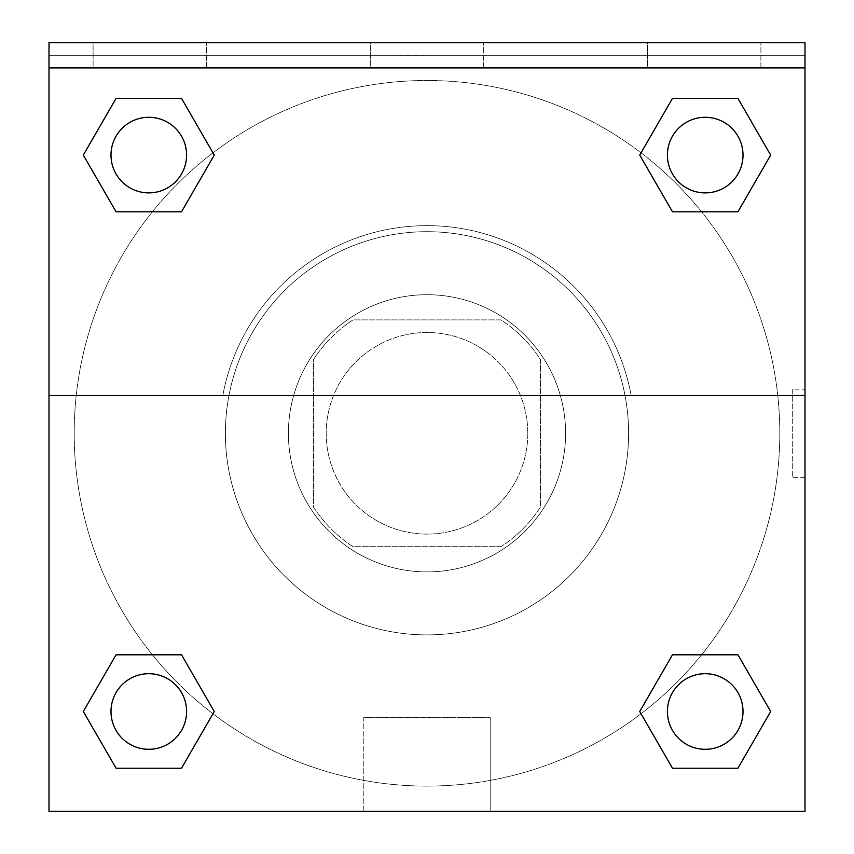 <?xml version="1.0" encoding="UTF-8"?>
<svg xmlns="http://www.w3.org/2000/svg" width="854" height="854" viewBox="0 0 854 854"><rect width="100%" height="100%" fill="white"/><g stroke="black" fill="none" stroke-linecap="round" stroke-linejoin="round"><path stroke-width="0.64" stroke-dasharray="4.27 3.2" d="M527.804 433.298A100.804 100.804 0 0 0 376.603 346.009A100.804 100.804 0 0 0 376.603 520.598A100.804 100.804 0 0 0 527.804 433.298A100.804 100.804 0 0 0 376.603 346.009A100.804 100.804 0 0 0 376.603 520.598A100.804 100.804 0 0 0 527.804 433.298M500.935 546.699L353.065 546.699A135.37 135.37 0 0 1 313.599 507.233L313.599 359.363A135.37 135.37 0 0 1 353.065 319.898L500.935 319.898A135.37 135.37 0 0 1 540.401 359.363L540.401 507.233A135.37 135.37 0 0 1 500.935 546.699L353.065 546.699A135.37 135.37 0 0 1 313.599 507.233L313.599 359.363A135.37 135.37 0 0 1 353.065 319.898L500.935 319.898A135.37 135.37 0 0 1 540.401 359.363L540.401 507.233A135.37 135.37 0 0 1 500.935 546.699M427 294.705A138.604 138.604 0 0 1 547.03 502.6A138.604 138.604 0 0 1 306.97 502.6A138.604 138.604 0 0 1 427 294.705A138.604 138.604 0 0 0 288.396 433.298A138.604 138.604 0 0 0 427 571.902A138.604 138.604 0 0 0 565.604 433.298A138.604 138.604 0 0 0 427 294.705M628.597 433.298A201.597 201.597 0 0 0 326.196 258.709A201.597 201.597 0 0 0 326.196 607.888A201.597 201.597 0 0 0 628.597 433.298A201.597 201.597 0 0 0 326.196 258.709A201.597 201.597 0 0 0 326.196 607.888A201.597 201.597 0 0 0 628.597 433.298M48.998 395.498L222.819 395.498L48.998 395.498L48.998 42.7L48.998 55.296L805.002 55.296L805.002 811.3L48.998 811.3L48.998 395.498L631.181 395.498A207.65 207.65 0 0 0 222.819 395.498A207.65 207.65 0 0 1 631.181 395.498L805.002 395.498L805.002 811.3L48.998 811.3L48.998 55.296L805.002 55.296L805.002 811.3L48.998 811.3L48.998 55.296L805.002 55.296L805.002 42.7L48.998 42.7L48.998 55.296L805.002 55.296L805.002 42.7L48.998 42.7L805.002 42.7L805.002 67.904L48.998 67.904M701.593 654.804L737.941 654.804L770.682 711.51L737.941 654.804L701.593 654.804L737.941 654.804L770.682 711.51L737.941 768.205L672.472 768.205L639.731 711.51L672.472 768.205L639.731 711.51L672.472 654.804M212.966 713.763L181.528 768.205L116.059 768.205L83.318 711.51L116.059 654.804L152.407 654.804M181.528 654.804L214.269 711.51L181.528 654.804L214.269 711.51L181.528 654.804L214.269 711.51L181.528 768.205L214.269 711.51L181.528 768.205L116.059 768.205L83.318 711.51L116.059 768.205L83.318 711.51L116.059 654.804M805.002 389.2L804.98 477.397L805.002 389.2L805.002 477.397L805.002 389.2L792.298 389.2L792.298 477.397L792.298 389.2M805.002 395.498L805.002 67.904M743.012 711.51A37.8 37.8 0 0 0 686.306 678.77A37.8 37.8 0 0 0 686.306 744.24A37.8 37.8 0 0 0 743.012 711.51A37.8 37.8 0 0 1 705.212 749.31A37.8 37.8 0 0 1 667.412 711.51A37.8 37.8 0 0 1 705.212 673.71A37.8 37.8 0 0 1 743.012 711.51A37.8 37.8 0 0 0 686.306 678.77A37.8 37.8 0 0 0 686.306 744.24A37.8 37.8 0 0 0 743.012 711.51A37.8 37.8 0 0 0 686.306 678.77A37.8 37.8 0 0 0 686.306 744.24A37.8 37.8 0 0 0 743.012 711.51A37.8 37.8 0 0 0 686.306 678.77A37.8 37.8 0 0 0 686.306 744.24A37.8 37.8 0 0 0 743.012 711.51M743.012 155.097A37.8 37.8 0 0 0 686.306 122.357A37.8 37.8 0 0 0 686.306 187.827A37.8 37.8 0 0 0 743.012 155.097A37.8 37.8 0 0 0 686.306 122.357A37.8 37.8 0 0 0 686.306 187.827A37.8 37.8 0 0 0 743.012 155.097A37.8 37.8 0 0 0 686.306 122.357A37.8 37.8 0 0 0 686.306 187.827A37.8 37.8 0 0 0 743.012 155.097A37.8 37.8 0 0 0 686.306 122.357A37.8 37.8 0 0 0 686.306 187.827A37.8 37.8 0 0 0 743.012 155.097A37.8 37.8 0 0 0 686.306 122.357A37.8 37.8 0 0 0 686.306 187.827A37.8 37.8 0 0 0 743.012 155.097M186.588 155.097A37.8 37.8 0 0 0 129.893 122.357A37.8 37.8 0 0 0 129.893 187.827A37.8 37.8 0 0 0 186.588 155.097A37.8 37.8 0 0 0 129.893 122.357A37.8 37.8 0 0 0 129.893 187.827A37.8 37.8 0 0 0 186.588 155.097A37.8 37.8 0 0 0 129.893 122.357A37.8 37.8 0 0 0 129.893 187.827A37.8 37.8 0 0 0 186.588 155.097A37.8 37.8 0 0 0 129.893 122.357A37.8 37.8 0 0 0 129.893 187.827A37.8 37.8 0 0 0 186.588 155.097A37.8 37.8 0 0 0 129.893 122.357A37.8 37.8 0 0 0 129.893 187.827A37.8 37.8 0 0 0 186.588 155.097M186.588 711.51A37.8 37.8 0 0 0 129.893 678.77A37.8 37.8 0 0 0 129.893 744.24A37.8 37.8 0 0 0 186.588 711.51A37.8 37.8 0 0 0 129.893 678.77A37.8 37.8 0 0 0 129.893 744.24A37.8 37.8 0 0 0 186.588 711.51A37.8 37.8 0 0 0 129.893 678.77A37.8 37.8 0 0 0 129.893 744.24A37.8 37.8 0 0 0 186.588 711.51A37.8 37.8 0 0 0 129.893 678.77A37.8 37.8 0 0 0 129.893 744.24A37.8 37.8 0 0 0 186.588 711.51A37.8 37.8 0 0 0 129.893 678.77A37.8 37.8 0 0 0 129.893 744.24A37.8 37.8 0 0 0 186.588 711.51M74.202 433.298A352.798 352.798 0 0 0 427 786.096A352.798 352.798 0 0 0 779.798 433.298A352.798 352.798 0 0 0 427 80.5A352.798 352.798 0 0 0 74.202 433.298M427 55.296L382.902 55.296L427 55.318M363.793 811.3L490.207 811.3L363.793 811.3L363.793 717.552L490.207 717.552L363.793 717.552L490.207 717.552L363.793 717.552L363.793 811.3L490.207 811.3L363.793 811.3M48.998 477.397L48.998 389.2L49.02 477.397M647.503 42.7L760.903 42.7L647.503 42.7L760.903 42.7L647.503 42.7L647.503 67.904L760.903 67.904L647.503 67.904L760.903 67.904L647.503 67.904L647.503 42.7M93.097 42.7L206.497 42.7L93.097 42.7L206.497 42.7L93.097 42.7L93.097 67.904L206.497 67.904L93.097 67.904L206.497 67.904L93.097 67.904L93.097 42.7M370.305 42.7L483.695 42.7L370.305 42.7L483.695 42.7L370.305 42.7L370.305 67.904L483.695 67.904L370.305 67.904L483.695 67.904L370.305 67.904L370.305 42.7M152.407 211.792L116.059 211.792L83.318 155.097L116.059 211.792L152.407 211.792L116.059 211.792L83.318 155.097L116.059 98.391L181.528 98.391L214.269 155.097L181.528 98.391L214.269 155.097L181.528 211.792M641.034 152.845L672.472 98.391L737.941 98.391L770.682 155.097L737.941 211.792L701.593 211.792M672.472 211.792L639.731 155.097L672.472 211.792L639.731 155.097L672.472 211.792L639.731 155.097L672.472 98.391L737.941 98.391L770.682 155.097L737.941 98.391L770.682 155.097L737.941 211.792M779.798 433.298A352.798 352.798 0 0 0 250.596 127.769A352.798 352.798 0 0 0 250.596 738.838A352.798 352.798 0 0 0 779.798 433.298M760.903 67.904L760.903 42.7L760.903 67.904M206.497 67.904L206.497 42.7L206.497 67.904M770.682 711.51L737.941 654.804L770.682 711.51L737.941 768.205L672.472 768.205L639.731 711.51L672.472 768.205L737.941 768.205L770.682 711.51L737.941 768.205M83.318 155.097L116.059 211.792L83.318 155.097L116.059 98.391L181.528 98.391L214.269 155.097L181.528 98.391L116.059 98.391L83.318 155.097L116.059 98.391M214.269 711.51L181.528 768.205L116.059 768.205L83.318 711.51M672.472 98.391L639.731 155.097L672.472 98.391L737.941 98.391L770.682 155.097M490.207 811.3L490.207 717.552L490.207 811.3M805.002 477.397L792.298 477.397M483.695 67.904L483.695 42.7L483.695 67.904"/><path stroke-width="1.28" d="M737.941 768.205L672.472 768.205L737.941 768.205L672.472 768.205L639.731 711.51L672.472 654.804L701.593 654.804L672.472 654.804L639.731 711.51L672.472 654.804L737.941 654.804L672.472 654.804L737.941 654.804L770.682 711.51L737.941 768.205L770.682 711.51M116.059 654.804L83.318 711.51L116.059 654.804L181.528 654.804L116.059 654.804L181.528 654.804L152.407 654.804L181.528 654.804L214.269 711.51L212.966 713.763M116.059 98.391L181.528 98.391L116.059 98.391L181.528 98.391L214.269 155.097L181.528 211.792L152.407 211.792L181.528 211.792L214.269 155.097L181.528 211.792L116.059 211.792L181.528 211.792L116.059 211.792L83.318 155.097L116.059 98.391L83.318 155.097M737.941 211.792L672.472 211.792L737.941 211.792L770.682 155.097L737.941 211.792L672.472 211.792L639.731 155.097L641.034 152.845M805.002 67.904L805.002 42.7L48.998 42.7L48.998 67.904L805.002 67.904L805.002 811.3L48.998 811.3L48.998 67.904M214.269 711.51L181.528 768.205L116.059 768.205L181.528 768.205L116.059 768.205L83.318 711.51M48.998 395.498L805.002 395.498M672.472 98.391L737.941 98.391L672.472 98.391L639.731 155.097L672.472 98.391L737.941 98.391L770.682 155.097M743.012 711.51A37.8 37.8 0 0 0 686.306 678.77A37.8 37.8 0 0 0 686.306 744.24A37.8 37.8 0 0 0 743.012 711.51M186.588 711.51A37.8 37.8 0 0 0 129.893 678.77A37.8 37.8 0 0 0 129.893 744.24A37.8 37.8 0 0 0 186.588 711.51M743.012 155.097A37.8 37.8 0 0 0 686.306 122.357A37.8 37.8 0 0 0 686.306 187.827A37.8 37.8 0 0 0 743.012 155.097M186.588 155.097A37.8 37.8 0 0 0 129.893 122.357A37.8 37.8 0 0 0 129.893 187.827A37.8 37.8 0 0 0 186.588 155.097M672.472 654.804L701.593 654.804M152.407 654.804L181.528 654.804M701.593 211.792L672.472 211.792M181.528 211.792L152.407 211.792"/></g></svg>
